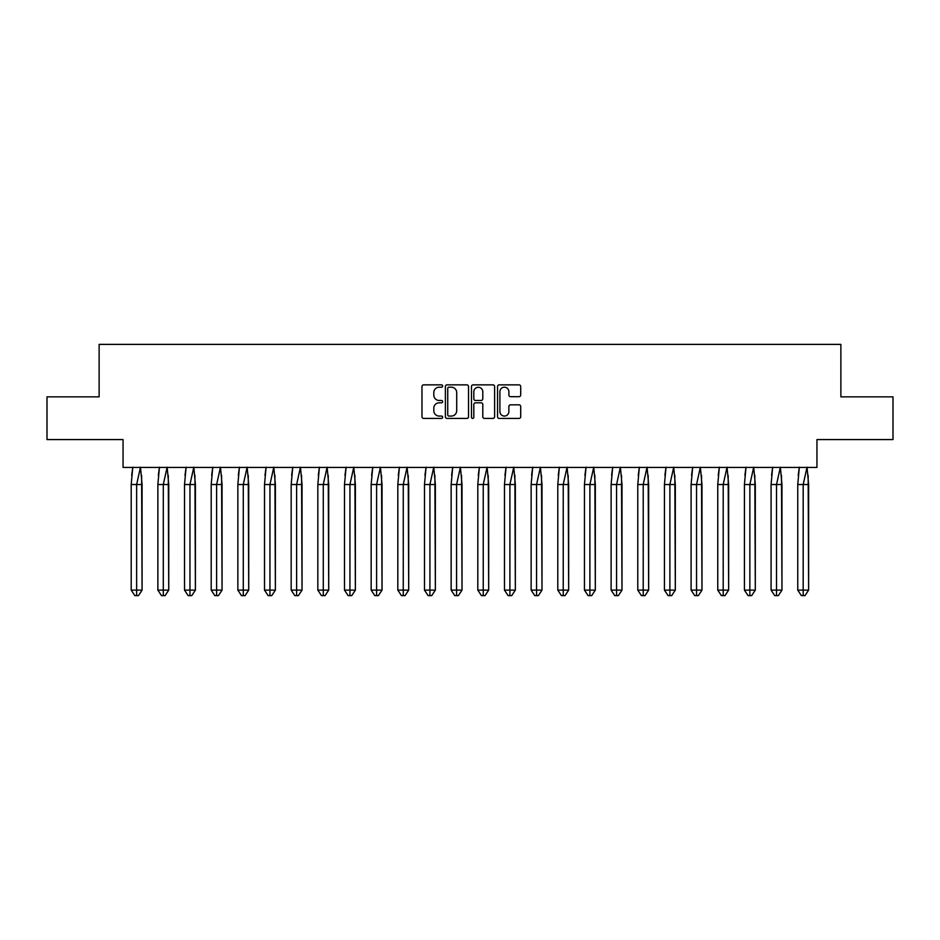 <?xml version="1.0" encoding="UTF-8"?>
<svg xmlns="http://www.w3.org/2000/svg" width="940" height="940" viewBox="0 0 940 940"><rect width="100%" height="100%" fill="white"/><g stroke="black" fill="none" stroke-linecap="round" stroke-linejoin="round"><path stroke-width="1.41" d="M442.658 386.035A1.175 1.175 0 0 0 441.483 384.86L423.658 384.86A1.68 1.68 0 0 0 421.978 386.54L421.978 416.737A1.68 1.68 0 0 0 423.658 418.418L441.483 418.418A1.175 1.175 0 0 0 442.658 417.243A1.175 1.175 0 0 0 441.483 416.068L439.18 416.068A5.37 5.37 0 0 1 433.81 410.698L433.81 408.183A5.37 5.37 0 0 1 439.18 402.814L441.483 402.814A1.175 1.175 0 0 0 442.658 401.639A1.175 1.175 0 0 0 441.483 400.464L439.18 400.464A5.37 5.37 0 0 1 433.81 395.094L433.81 392.579A5.37 5.37 0 0 1 439.18 387.21L441.483 387.21A1.175 1.175 0 0 0 442.658 386.035M47 396.856L47 439.579L123.058 439.579L123.058 467.439L816.942 467.439L816.942 439.579L893 439.579L893 396.856L840.877 396.856L840.877 344.381L99.123 344.381L99.123 396.856L47 396.856M519.033 396.692A1.68 1.68 0 0 0 520.701 395.012L520.701 386.54A1.68 1.68 0 0 0 519.033 384.86L499.234 384.86A1.68 1.68 0 0 0 497.554 386.54L497.554 416.737A1.68 1.68 0 0 0 499.234 418.418L519.033 418.418A1.68 1.68 0 0 0 520.701 416.737L520.701 406.503A1.68 1.68 0 0 0 519.033 404.823L510.561 404.823A1.68 1.68 0 0 0 508.881 406.503L508.881 411.579A4.489 4.489 0 0 1 504.392 416.068A4.489 4.489 0 0 1 499.904 411.579L499.904 391.698A4.489 4.489 0 0 1 504.392 387.21A4.489 4.489 0 0 1 508.881 391.698L508.881 395.012A1.68 1.68 0 0 0 510.561 396.692L519.033 396.692M468.531 386.54A1.68 1.68 0 0 0 466.851 384.86L447.064 384.86A1.68 1.68 0 0 0 445.384 386.54L445.384 416.737A1.68 1.68 0 0 0 447.064 418.418L466.851 418.418A1.68 1.68 0 0 0 468.531 416.737L468.531 386.54M473.149 384.86L492.936 384.86A1.68 1.68 0 0 1 494.616 386.54L494.616 416.737A1.68 1.68 0 0 1 492.936 418.418L484.464 418.418A1.68 1.68 0 0 1 482.796 416.737L482.796 404.494A1.68 1.68 0 0 0 481.115 402.814L475.499 402.814A1.68 1.68 0 0 0 473.819 404.494L473.819 417.243A1.175 1.175 0 0 1 472.644 418.418A1.175 1.175 0 0 1 471.469 417.243L471.469 386.54A1.68 1.68 0 0 1 473.149 384.86M448.909 387.21A1.175 1.175 0 0 0 447.734 388.385L447.734 414.893A1.175 1.175 0 0 0 448.909 416.068L451.341 416.068A5.37 5.37 0 0 0 456.711 410.698L456.711 392.579A5.37 5.37 0 0 0 451.341 387.21L448.909 387.21M482.796 391.78A4.489 4.489 0 0 0 478.307 387.292A4.489 4.489 0 0 0 473.819 391.78L473.819 398.783A1.68 1.68 0 0 0 475.499 400.464L481.115 400.464A1.68 1.68 0 0 0 482.796 398.783L482.796 391.78M132.798 467.18L131.201 484.523L131.201 590.12L131.201 484.523L134.467 484.523M141.611 475.311L142.081 590.12L142.081 484.523L136.641 484.523L136.641 595.619L138.45 595.619L142.081 590.12L138.45 595.619L136.276 595.619M131.682 475.311L132.752 467.439M142.081 484.523L140.483 467.18L136.641 484.523L131.201 484.523M136.641 595.619L134.831 595.619L131.201 590.12L142.081 590.12M159.459 467.18L157.861 484.523L157.861 590.12L157.861 484.523L161.128 484.523M168.272 475.311L168.742 590.12L168.742 484.523L163.302 484.523L163.302 595.619L165.111 595.619L168.742 590.12L165.111 595.619L162.937 595.619M158.343 475.311L159.412 467.439M186.12 467.18L184.522 484.523L184.522 590.12L184.522 484.523L187.788 484.523M194.933 475.311L195.403 590.12L195.403 484.523L189.962 484.523L189.962 595.619L191.784 595.619L195.403 590.12L191.784 595.619L189.598 595.619M185.004 475.311L186.073 467.439M212.781 467.18L211.195 484.523L211.195 590.12L211.195 484.523L214.449 484.523M221.593 475.311L222.063 590.12L222.063 484.523L216.623 484.523L216.623 595.619L218.444 595.619L222.063 590.12L218.444 595.619L216.27 595.619M211.665 475.311L212.734 467.439M239.442 467.18L237.855 484.523L237.855 590.12L237.855 484.523L241.11 484.523M248.254 475.311L248.724 590.12L248.724 484.523L243.284 484.523L243.284 595.619L245.105 595.619L248.724 590.12L245.105 595.619L242.931 595.619M238.325 475.311L239.395 467.439M266.102 467.18L264.516 484.523L264.516 590.12L264.516 484.523L267.771 484.523M274.915 475.311L275.385 590.12L275.385 484.523L269.956 484.523L269.956 595.619L271.766 595.619L275.385 590.12L271.766 595.619L269.592 595.619M264.986 475.311L266.055 467.439M168.742 484.523L167.144 467.18L163.302 484.523L157.861 484.523M163.302 595.619L161.492 595.619L157.861 590.12L168.742 590.12M195.403 484.523L193.816 467.18L189.962 484.523L184.522 484.523M189.962 595.619L188.153 595.619L184.522 590.12L195.403 590.12M222.063 484.523L220.477 467.18L216.623 484.523L211.195 484.523M216.623 595.619L214.814 595.619L211.195 590.12L222.063 590.12M248.724 484.523L247.138 467.18L243.284 484.523L237.855 484.523M243.284 595.619L241.474 595.619L237.855 590.12L248.724 590.12M275.385 484.523L273.799 467.18L269.956 484.523L264.516 484.523M269.956 595.619L268.135 595.619L264.516 590.12L275.385 590.12M292.763 467.18L291.177 484.523L291.177 590.12L291.177 484.523L294.443 484.523M301.576 475.311L302.046 590.12L302.046 484.523L296.617 484.523L296.617 595.619L298.426 595.619L302.046 590.12L298.426 595.619L296.253 595.619M291.647 475.311L292.716 467.439M302.046 484.523L300.459 467.18L296.617 484.523L291.177 484.523M296.617 595.619L294.796 595.619L291.177 590.12L302.046 590.12M319.424 467.18L317.838 484.523L317.838 590.12L317.838 484.523L321.104 484.523M328.236 475.311L328.718 590.12L328.718 484.523L323.278 484.523L323.278 595.619L325.087 595.619L328.718 590.12L325.087 595.619L322.913 595.619M318.308 475.311L319.389 467.439M328.718 484.523L327.12 467.18L323.278 484.523L317.838 484.523M323.278 595.619L321.457 595.619L317.838 590.12L328.718 590.12M346.096 467.18L344.498 484.523L344.498 590.12L344.498 484.523L347.765 484.523M354.897 475.311L355.379 590.12L355.379 484.523L349.939 484.523L349.939 595.619L351.748 595.619L355.379 590.12L351.748 595.619L349.574 595.619M344.968 475.311L346.049 467.439M355.379 484.523L353.781 467.18L349.939 484.523L344.498 484.523M349.939 595.619L348.129 595.619L344.498 590.12L355.379 590.12M372.757 467.18L371.159 484.523L371.159 590.12L371.159 484.523L374.426 484.523M381.558 475.311L382.039 590.12L382.039 484.523L376.599 484.523L376.599 595.619L378.409 595.619L382.039 590.12L378.409 595.619L376.235 595.619M371.629 475.311L372.71 467.439M382.039 484.523L380.441 467.18L376.599 484.523L371.159 484.523M376.599 595.619L374.79 595.619L371.159 590.12L382.039 590.12M399.418 467.18L397.82 484.523L397.82 590.12L397.82 484.523L401.086 484.523M408.23 475.311L408.7 590.12L408.7 484.523L403.26 484.523L403.26 595.619L405.07 595.619L408.7 590.12L405.07 595.619L402.896 595.619M398.29 475.311L399.371 467.439M408.7 484.523L407.102 467.18L403.26 484.523L397.82 484.523M403.26 595.619L401.451 595.619L397.82 590.12L408.7 590.12M426.079 467.18L424.481 484.523L424.481 590.12L424.481 484.523L427.747 484.523M434.891 475.311L435.361 590.12L435.361 484.523L429.921 484.523L429.921 595.619L431.73 595.619L435.361 590.12L431.73 595.619L429.556 595.619M424.962 475.311L426.031 467.439M435.361 484.523L433.763 467.18L429.921 484.523L424.481 484.523M429.921 595.619L428.111 595.619L424.481 590.12L435.361 590.12M452.739 467.18L451.141 484.523L451.141 590.12L451.141 484.523L454.408 484.523M461.552 475.311L462.022 590.12L462.022 484.523L456.582 484.523L456.582 595.619L458.391 595.619L462.022 590.12L458.391 595.619L456.217 595.619M451.623 475.311L452.692 467.439M462.022 484.523L460.424 467.18L456.582 484.523L451.141 484.523M456.582 595.619L454.772 595.619L451.141 590.12L462.022 590.12M479.4 467.18L477.802 484.523L477.802 590.12L477.802 484.523L481.069 484.523M488.213 475.311L488.683 590.12L488.683 484.523L483.242 484.523L483.242 595.619L485.064 595.619L488.683 590.12L485.064 595.619L482.878 595.619M478.284 475.311L479.353 467.439M488.683 484.523L487.096 467.18L483.242 484.523L477.802 484.523M483.242 595.619L481.433 595.619L477.802 590.12L488.683 590.12M506.061 467.18L504.474 484.523L504.474 590.12L504.474 484.523L507.729 484.523M514.873 475.311L515.343 590.12L515.343 484.523L509.903 484.523L509.903 595.619L511.724 595.619L515.343 590.12L511.724 595.619L509.551 595.619M504.945 475.311L506.014 467.439M515.343 484.523L513.757 467.18L509.903 484.523L504.474 484.523M509.903 595.619L508.094 595.619L504.474 590.12L515.343 590.12M532.721 467.18L531.135 484.523L531.135 590.12L531.135 484.523L534.39 484.523M541.534 475.311L542.004 590.12L542.004 484.523L536.564 484.523L536.564 595.619L538.385 595.619L542.004 590.12L538.385 595.619L536.211 595.619M531.605 475.311L532.674 467.439M542.004 484.523L540.418 467.18L536.564 484.523L531.135 484.523M536.564 595.619L534.754 595.619L531.135 590.12L542.004 590.12M559.382 467.18L557.796 484.523L557.796 590.12L557.796 484.523L561.051 484.523M568.195 475.311L568.665 590.12L568.665 484.523L563.236 484.523L563.236 595.619L565.046 595.619L568.665 590.12L565.046 595.619L562.872 595.619M558.266 475.311L559.335 467.439M568.665 484.523L567.079 467.18L563.236 484.523L557.796 484.523M563.236 595.619L561.415 595.619L557.796 590.12L568.665 590.12M586.043 467.18L584.457 484.523L584.457 590.12L584.457 484.523L587.723 484.523M594.856 475.311L595.326 590.12L595.326 484.523L589.897 484.523L589.897 595.619L591.707 595.619L595.326 590.12L591.707 595.619L589.533 595.619M584.927 475.311L585.996 467.439M595.326 484.523L593.739 467.18L589.897 484.523L584.457 484.523M589.897 595.619L588.076 595.619L584.457 590.12L595.326 590.12M612.704 467.18L611.118 484.523L611.118 590.12L611.118 484.523L614.384 484.523M621.516 475.311L621.998 590.12L621.998 484.523L616.558 484.523L616.558 595.619L618.367 595.619L621.998 590.12L618.367 595.619L616.193 595.619M611.587 475.311L612.668 467.439M621.998 484.523L620.4 467.18L616.558 484.523L611.118 484.523M616.558 595.619L614.736 595.619L611.118 590.12L621.998 590.12M639.376 467.18L637.778 484.523L637.778 590.12L637.778 484.523L641.045 484.523M648.177 475.311L648.659 590.12L648.659 484.523L643.218 484.523L643.218 595.619L645.028 595.619L648.659 590.12L645.028 595.619L642.854 595.619M638.248 475.311L639.329 467.439M648.659 484.523L647.061 467.18L643.218 484.523L637.778 484.523M643.218 595.619L641.409 595.619L637.778 590.12L648.659 590.12M666.037 467.18L664.439 484.523L664.439 590.12L664.439 484.523L667.706 484.523M674.838 475.311L675.32 590.12L675.32 484.523L669.879 484.523L669.879 595.619L671.689 595.619L675.32 590.12L671.689 595.619L669.515 595.619M664.909 475.311L665.99 467.439M675.32 484.523L673.721 467.18L669.879 484.523L664.439 484.523M669.879 595.619L668.07 595.619L664.439 590.12L675.32 590.12M692.698 467.18L691.1 484.523L691.1 590.12L691.1 484.523L694.366 484.523M701.51 475.311L701.98 590.12L701.98 484.523L696.54 484.523L696.54 595.619L698.35 595.619L701.98 590.12L698.35 595.619L696.176 595.619M691.57 475.311L692.651 467.439M701.98 484.523L700.382 467.18L696.54 484.523L691.1 484.523M696.54 595.619L694.731 595.619L691.1 590.12L701.98 590.12M719.359 467.18L717.761 484.523L717.761 590.12L717.761 484.523L721.027 484.523M728.171 475.311L728.641 590.12L728.641 484.523L723.201 484.523L723.201 595.619L725.01 595.619L728.641 590.12L725.01 595.619L722.837 595.619M718.242 475.311L719.312 467.439M728.641 484.523L727.043 467.18L723.201 484.523L717.761 484.523M723.201 595.619L721.391 595.619L717.761 590.12L728.641 590.12M746.019 467.18L744.421 484.523L744.421 590.12L744.421 484.523L747.688 484.523M754.832 475.311L755.302 590.12L755.302 484.523L749.861 484.523L749.861 595.619L751.671 595.619L755.302 590.12L751.671 595.619L749.497 595.619M744.903 475.311L745.972 467.439M755.302 484.523L753.704 467.18L749.861 484.523L744.421 484.523M749.861 595.619L748.052 595.619L744.421 590.12L755.302 590.12M772.68 467.18L771.082 484.523L771.082 590.12L771.082 484.523L774.349 484.523M781.493 475.311L781.962 590.12L781.962 484.523L776.522 484.523L776.522 595.619L778.343 595.619L781.962 590.12L778.343 595.619L776.158 595.619M771.564 475.311L772.633 467.439M781.962 484.523L780.376 467.18L776.522 484.523L771.082 484.523M776.522 595.619L774.713 595.619L771.082 590.12L781.962 590.12M799.341 467.18L797.755 484.523L797.755 590.12L797.755 484.523L801.009 484.523M808.153 475.311L808.623 590.12L808.623 484.523L803.183 484.523L803.183 595.619L805.004 595.619L808.623 590.12L805.004 595.619L802.831 595.619M798.225 475.311L799.294 467.439M808.623 484.523L807.037 467.18L803.183 484.523L797.755 484.523M803.183 595.619L801.374 595.619L797.755 590.12L808.623 590.12"/></g></svg>
